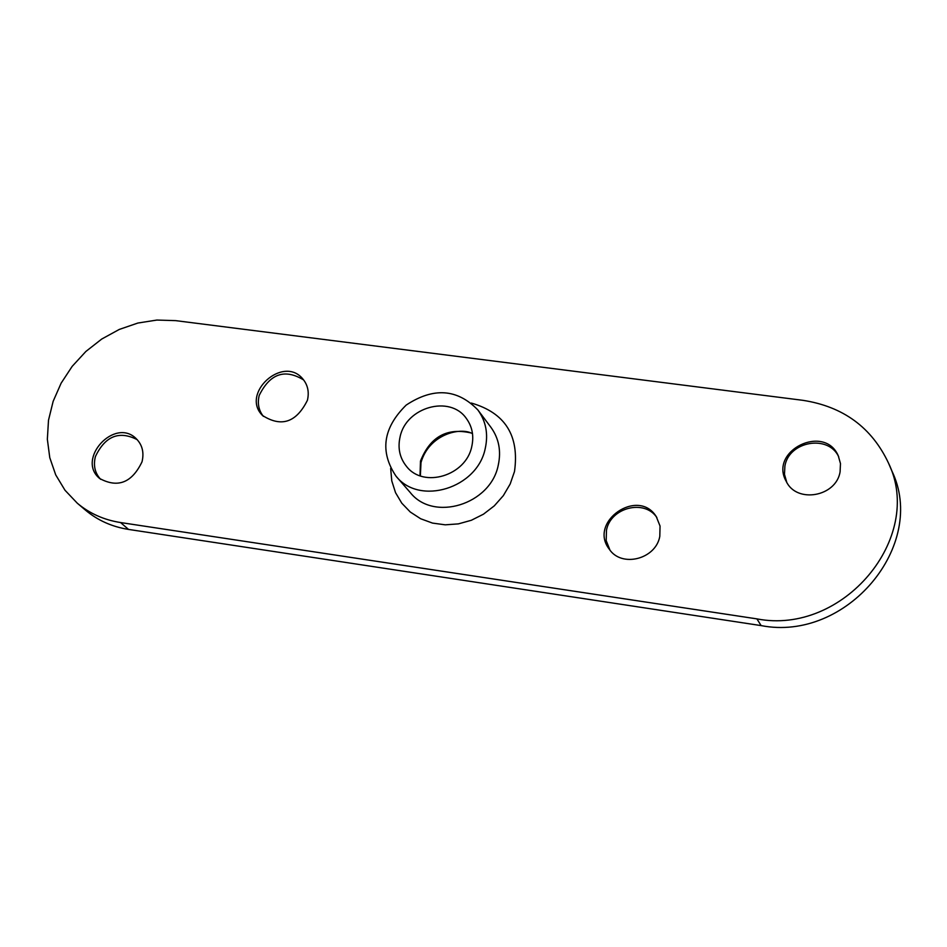 <?xml version="1.0" encoding="UTF-8"?>
<svg xmlns="http://www.w3.org/2000/svg" width="947" height="947" viewBox="0 0 947 947"><rect width="100%" height="100%" fill="white"/><g stroke="black" fill="none" stroke-linecap="round" stroke-linejoin="round"><path stroke-width="1.42" d="M77.311 503.224L85.514 510.173C97.707 520.388 112.042 526.804 128.543 529.42L761.139 625.6C846.594 642.338 928.001 545.093 891.766 470.73L888.452 462.976C871.666 427.44 843.173 406.559 802.949 400.332L175.621 320.631L156.859 320.062L137.86 323.045L119.275 329.438L101.755 339.026L85.869 351.467L72.185 366.347L61.141 383.156L53.15 401.327L48.498 420.243L47.35 439.242L49.777 457.673L55.719 474.885L65 490.25L77.311 503.224C89.551 513.487 103.969 519.927 120.553 522.543L756.902 618.876C842.913 635.662 924.899 537.766 888.452 462.976M400.108 436.756C406.121 407.115 449.837 394.757 466.208 418.266C472.257 426.493 474.104 435.928 471.76 446.57C466.042 475.69 423.569 488.581 406.606 466.528C399.717 458.005 397.551 448.085 400.108 436.756M485.255 448.416C477.477 488.261 419.485 506.1 396.047 476.199C379.593 451.672 382.979 427.961 406.192 405.079C433.406 387.134 457.294 388.755 477.856 409.944C485.953 421.166 488.415 433.986 485.255 448.416M142.014 461.828C131.953 482.769 117.83 488.321 99.66 478.495C75.855 459.141 114.824 416.881 136.261 438.733C142.322 444.841 144.24 452.548 142.014 461.828M307.42 400.273C296.387 422.457 281.413 427.523 262.508 415.484C240.218 393.514 283.189 354.675 302.862 378.989C307.811 384.967 309.338 392.058 307.42 400.273M659.799 536.369C655.809 559.286 621.516 567.928 609.3 549.224C587.85 521.939 638.195 487.042 656.307 516.683L660.047 526.047L659.799 536.369M840.096 471.772C836.213 496.832 796.522 503.78 786.223 481.348C768.668 450.831 824.446 423.356 838.273 455.803L840.474 463.58L840.096 471.772M786.732 482.248L784.483 474.364L784.897 466.078C788.875 441.184 828.341 434.223 838.687 456.75M609.939 550.053L606.187 540.607L606.471 530.237C610.555 507.497 644.587 498.856 656.875 517.571M263.384 416.372C258.685 410.394 257.288 403.41 259.206 395.42C269.978 373.615 284.787 368.454 303.656 379.96M100.654 479.324C94.937 473.157 93.185 465.581 95.398 456.584C105.176 436.07 119.097 430.423 137.185 439.645M472.458 433.3C447.623 427.061 430.293 436.33 420.48 461.094L420.006 475.761M390.661 468.398L391.774 480.887L395.526 492.653L401.788 503.188L410.288 512.019L420.669 518.755L432.507 523.087L445.256 524.827L458.395 523.88L471.322 520.282L483.467 514.185L494.298 505.852L503.331 495.648L510.161 484.035L514.493 471.535C519.548 435.656 505.165 412.833 471.346 403.055M477.856 409.944L490.889 427.263C498.891 438.343 501.342 451.009 498.24 465.249C490.629 504.585 433.442 522.105 410.264 492.547L396.047 476.199M120.553 522.543L128.543 529.42M756.902 618.876L761.139 625.6M472.506 433.667C460.443 426.683 429.027 434.318 421.001 462.538L420.361 475.891"/></g></svg>
